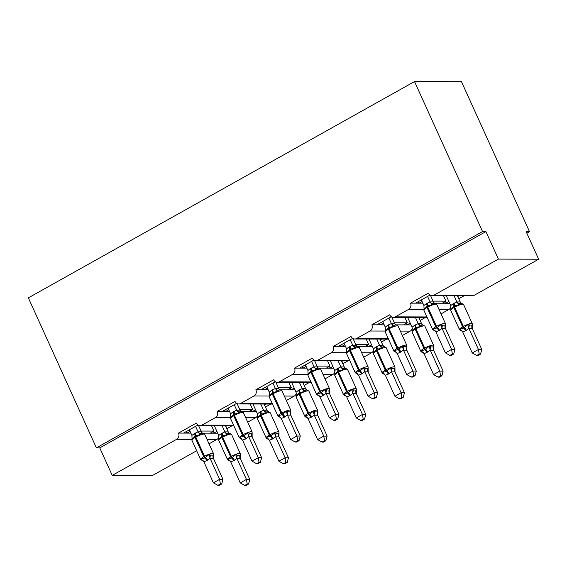 <?xml version="1.0" encoding="UTF-8"?>
<svg xmlns="http://www.w3.org/2000/svg" width="567" height="567" viewBox="0 0 567 567"><rect width="100%" height="100%" fill="white"/><g stroke="black" fill="none" stroke-linecap="round" stroke-linejoin="round"><path stroke-width="0.85" d="M196.678 450.737L152.48 475.493L112.231 475.387L99.749 447.866L96.39 447.859L28.35 297.859L414.52 81.57L461.474 81.691L529.521 231.69L526.162 231.683L538.65 259.211L474.203 295.301A4.621 4.16 90.1 0 1 472.318 295.797L432.075 295.69A4.621 4.16 90.1 0 1 428.368 293.153L410.522 303.147L419.041 303.168L422.089 301.46M526.849 233.193L529.521 231.69M197.996 425.009L183.552 433.096L187.039 433.103L190.087 431.402M410.522 303.147A4.621 4.16 -89.9 0 1 408.672 309.355L395.291 316.854A4.621 4.16 90.1 0 1 393.406 317.35A4.621 4.16 90.1 0 1 389.699 314.805L371.853 324.799A4.621 4.16 -89.9 0 1 370.01 331.015L356.622 338.506A4.621 4.16 90.1 0 1 354.736 339.002A4.621 4.16 90.1 0 1 351.037 336.465L333.19 346.458A4.621 4.16 -89.9 0 1 331.341 352.667L317.959 360.165A4.621 4.16 90.1 0 1 316.074 360.662A4.621 4.16 90.1 0 1 312.367 358.117L294.521 368.118A4.621 4.16 -89.9 0 1 292.678 374.326L279.29 381.825A4.621 4.16 90.1 0 1 277.405 382.321A4.621 4.16 90.1 0 1 273.698 379.777L255.852 389.77A4.621 4.16 -89.9 0 1 254.009 395.979L240.628 403.477A4.621 4.16 90.1 0 1 238.742 403.973A4.621 4.16 90.1 0 1 235.036 401.436L217.189 411.429A4.621 4.16 -89.9 0 1 215.34 417.638L201.958 425.137A4.621 4.16 90.1 0 1 200.073 425.633A4.621 4.16 90.1 0 1 196.366 423.088L178.52 433.082L183.552 433.096M227.083 425.704L225.758 426.441M216.892 431.409L213.738 433.174L217.7 433.188M232.116 425.711L226.786 428.702M236.666 403.35L222.221 411.444L225.709 411.451L228.756 409.743M217.189 411.429L222.221 411.444M265.753 404.044L264.428 404.788M255.561 409.75L252.407 411.522L256.362 411.529M270.785 404.058L265.448 407.042M275.328 381.697L260.884 389.784L264.371 389.791L267.418 388.09M255.852 389.77L260.884 389.784M304.415 382.385L303.09 383.129M294.223 388.097L291.069 389.862L295.031 389.876M309.447 382.399L304.118 385.39M313.998 360.038L299.553 368.125L303.04 368.139L306.088 366.431M294.521 368.118L299.553 368.125M343.085 360.732L341.759 361.477M332.893 366.438L329.739 368.21L333.701 368.217M348.117 360.747L342.787 363.731M352.66 338.379L338.215 346.472L341.71 346.48L344.75 344.771M333.19 346.458L338.215 346.472M381.754 339.073L380.429 339.817M371.555 344.786L368.408 346.55L372.363 346.557M386.779 339.087L381.449 342.078M391.329 316.726L376.885 324.813L380.372 324.827L383.42 323.119M371.853 324.799L376.885 324.813M420.416 317.421L419.091 318.158M410.224 323.126L407.071 324.891L411.032 324.905M425.448 317.435L420.119 320.419M202.419 433.145L210.251 433.167L213.972 431.083L201.051 431.048M187.039 433.103L190.866 433.117M241.081 411.493L248.92 411.507L252.634 409.431L239.713 409.395M225.709 411.451L229.529 411.458M279.751 389.834L287.582 389.855L291.303 387.771L278.383 387.736M264.371 389.791L268.198 389.805M318.413 368.174L326.252 368.196L329.966 366.112L317.052 366.084M303.04 368.139L306.867 368.146M357.082 346.522L364.914 346.543L368.635 344.46L355.715 344.424M341.71 346.48L345.53 346.494M395.752 324.863L403.584 324.884L407.304 322.8L394.384 322.772M380.372 324.827L384.199 324.834M429.999 295.067L415.554 303.161M459.086 295.761L457.76 296.506M448.894 301.474L445.74 303.239L449.695 303.246M464.118 295.776L458.781 298.759M434.414 303.21L442.253 303.232L445.967 301.148L433.046 301.112M419.041 303.168L422.862 303.175M112.231 475.387L176.677 439.297A4.621 4.16 -89.9 0 0 178.52 433.082M99.749 447.866L485.919 231.577L498.4 259.105L433.953 295.194A4.621 4.16 90.1 0 1 432.075 295.69M209.025 443.826L216.927 439.397A4.621 4.16 -89.9 0 0 218.99 436.767M441.027 313.884L448.922 309.462A4.621 4.16 -89.9 0 0 450.992 306.832M402.357 335.544L410.26 331.121A4.621 4.16 -89.9 0 0 412.322 328.484M363.695 357.196L371.591 352.773A4.621 4.16 -89.9 0 0 373.653 350.144M325.026 378.855L332.921 374.433A4.621 4.16 -89.9 0 0 334.991 371.803M286.356 400.508L294.259 396.085A4.621 4.16 -89.9 0 0 296.321 393.455M247.694 422.167L255.589 417.744A4.621 4.16 -89.9 0 0 257.659 415.115M211.505 425.661L213.972 431.083M250.175 404.002L252.634 409.431M288.844 382.349L291.303 387.771M327.506 360.69L329.966 366.112M366.176 339.038L368.635 344.46M404.838 317.378L407.304 322.8M443.507 295.719L445.967 301.148M498.4 259.105L538.65 259.211M414.52 81.57L482.56 231.57L485.919 231.577M96.39 447.859L482.56 231.57M445.428 303.239L444.783 301.814M442.253 303.232L445.74 303.239M406.759 324.891L406.114 323.466M368.096 346.55L367.444 345.126M329.427 368.203L328.782 366.778M290.758 389.862L290.113 388.438M252.095 411.522L251.45 410.09M213.426 433.174L212.781 431.749M403.584 324.884L407.071 324.891M364.914 346.543L368.408 346.55M326.252 368.196L329.739 368.21M287.582 389.855L291.069 389.862M248.92 411.507L252.407 411.522M210.251 433.167L213.738 433.174M418.729 303.168L418.085 301.743M380.06 324.827L379.415 323.396M341.398 346.48L340.746 345.055M302.728 368.139L302.083 366.714M264.059 389.791L263.414 388.367M225.397 411.451L224.752 410.026M186.727 433.103L186.082 431.678M461.481 330.518A3.388 2.707 116.7 0 0 460.61 330.341L459.901 329.158L463.558 328.095L467.895 324.678L472.183 325.274L472.091 324.685M479.207 354.099L476.734 355.488L478.073 355.488L480.547 354.106L479.207 354.099L478.442 349.478L468.909 328.463L465.62 330.816L462.707 331.936L472.24 352.95L478.442 349.478L481.794 349.485L472.318 328.598L468.966 328.591M461.956 330.66C461.091 330.951 460.262 330.596 459.468 329.597A6.627 1.304 -24.4 0 1 462.615 326.854L463.359 326.436A6.627 1.304 -24.4 0 1 471.574 323.459A6.627 1.304 -24.4 0 1 472.283 323.707L472.318 328.598A3.388 3.111 47.5 0 1 472.183 325.274M446.286 295.726L450.744 305.563L453.288 303.628L456.91 301.956L460.206 301.963L461.34 303.359M454.068 295.747L456.889 301.97A3.388 3.111 47.5 0 0 459.887 303.692L458.916 304.876L454.436 305.932A1.538 0.595 60.7 0 0 454.621 307.172L453.876 307.59A6.627 1.304 155.6 0 0 450.73 310.333L459.468 329.597M457.42 295.761L460.241 301.977M454.032 303.217A3.388 1.318 60.7 0 1 454.436 305.932L450.921 309.348L450.822 308.767M459.887 303.692L461.602 303.345L463.544 304.444A6.627 1.304 155.6 0 0 462.835 304.195A6.627 1.304 155.6 0 0 454.621 307.172L463.359 326.436A1.538 0.595 60.7 0 0 464.302 327.676A3.388 1.318 60.7 0 1 466.365 330.398M458.916 304.876L456.945 302.091M450.744 305.563L450.921 309.348M468.909 328.463L467.895 324.678M462.707 331.936L459.901 329.158M481.794 349.485L480.547 354.106M476.734 355.488L472.24 352.95M434.237 303.31L433.053 303.621L432.082 304.805L427.603 305.868L424.088 309.284L423.988 308.696M434.74 330.611L433.776 330.27L433.068 329.087L436.725 328.024L441.062 324.608L442.841 325.196L445.357 325.203L445.258 324.622M452.374 354.028L449.9 355.417L451.24 355.424L453.713 354.035L452.374 354.028L451.608 349.407L445.407 352.88L435.874 331.872L438.787 330.745L442.076 328.399L451.608 349.407L454.961 349.414L445.485 328.527L442.132 328.52M435.123 330.589L432.635 329.526A6.627 1.304 -24.4 0 1 435.789 326.783L436.526 326.365A6.627 1.304 -24.4 0 1 444.741 323.388A6.627 1.304 -24.4 0 1 445.449 323.637L445.485 328.527M427.575 296.428L430.055 301.899L433.372 301.892L434.244 303.047M430.417 295.308L433.408 301.906M421.373 299.893L423.91 305.493L426.455 303.565L430.055 301.899A3.388 3.111 -132.5 0 0 433.053 303.621M424.088 309.284L423.91 305.493M430.112 302.02L432.082 304.805M433.068 329.087L435.874 331.872M441.062 324.608L442.076 328.399M445.407 352.88L449.9 355.417M453.713 354.035L454.961 349.414M396.461 352.249L393.966 351.186A6.627 1.304 -24.4 0 1 397.12 348.443L397.864 348.025A6.627 1.304 -24.4 0 1 406.078 345.048A6.627 1.304 -24.4 0 1 406.78 345.296L398.041 326.025C397.247 325.026 396.418 324.678 395.553 324.969L394.384 325.281L393.413 326.457L388.941 327.52L385.418 330.937L385.326 330.355M396.071 352.27L395.114 351.93L394.405 350.739L398.799 349.265L402.4 346.267L406.688 346.862L406.589 346.274M413.712 375.687L411.231 377.076L412.57 377.076L415.051 375.687L413.712 375.687L412.939 371.066L406.745 374.532L397.212 353.524L400.125 352.405L403.413 350.052L412.939 371.066L416.291 371.073L406.822 350.186L403.463 350.179M406.78 345.296L406.822 350.186M388.905 318.08L391.386 323.559L394.71 323.544L395.575 324.7M391.747 316.96L394.745 323.566M382.711 321.553L385.248 327.152L387.793 325.217L391.386 323.559M385.418 330.937L385.248 327.152M391.45 323.679L393.413 326.457M394.405 350.739L397.212 353.524M402.4 346.267L403.413 350.052M406.745 374.532L411.231 377.076M415.051 375.687L416.291 371.073M357.791 373.901L355.303 372.845A6.627 1.304 -24.4 0 1 358.45 370.095L359.195 369.677A6.627 1.304 -24.4 0 1 367.409 366.7A6.627 1.304 -24.4 0 1 368.118 366.948L359.379 347.684C358.585 346.685 357.749 346.331 356.884 346.621L355.715 346.933L354.751 348.117L350.271 349.18L346.756 352.596L346.657 352.008M357.408 373.922L356.445 373.582L355.736 372.399L359.393 371.335L363.731 367.919L365.502 368.507L368.018 368.515L367.926 367.933M375.042 397.339L372.569 398.729L373.908 398.736L376.382 397.347L375.042 397.339L374.27 392.718L368.075 396.191L358.542 375.184L362.2 373.646L364.744 371.711L374.27 392.718L377.629 392.733L368.153 371.846L364.801 371.832M368.118 366.948L368.153 371.846M350.243 339.739L352.724 345.211L356.041 345.204L356.905 346.359M353.078 338.619L356.076 345.225M344.041 343.212L346.579 348.811L349.123 346.876L352.724 345.211M346.756 352.596L346.579 348.811M352.78 345.338L354.751 348.117M355.736 372.399L358.542 375.184M363.731 367.919L364.744 371.711M368.075 396.191L372.569 398.729M376.382 397.347L377.629 392.733M319.129 395.56L316.634 394.497A6.627 1.304 -24.4 0 1 319.788 391.754L320.532 391.336A6.627 1.304 -24.4 0 1 328.747 388.36A6.627 1.304 -24.4 0 1 329.448 388.608L320.709 369.337C319.916 368.344 319.086 367.99 318.222 368.281L317.052 368.593L316.081 369.776L311.609 370.832L308.087 374.248L307.994 373.667M318.739 395.582L317.775 395.242L317.073 394.058L320.724 392.995L325.068 389.579L329.356 390.174L329.257 389.586M336.38 418.999L333.899 420.388L335.239 420.388L337.719 419.006L336.38 418.999L335.607 414.378L329.413 417.851L319.88 396.836L322.793 395.716L326.075 393.363L335.607 414.378L338.96 414.385L329.484 393.498L326.131 393.491M329.448 388.608L329.484 393.498M311.574 361.399L314.054 366.87L317.378 366.863L318.243 368.018M314.416 360.272L317.414 366.877M305.379 364.864L307.916 370.464L310.461 368.529L314.054 366.87M308.087 374.248L307.916 370.464M314.118 366.991L316.081 369.776M317.073 394.058L319.88 396.836M325.068 389.579L326.075 393.363M329.413 417.851L333.899 420.388M337.719 419.006L338.96 414.385M279.566 389.933L278.383 390.245L277.419 391.428L272.94 392.492L269.424 395.908L269.325 395.319M280.077 417.241L279.113 416.894L278.404 415.71L282.061 414.647L286.399 411.231L288.171 411.826L290.687 411.826L290.595 411.245M297.71 440.658L295.237 442.04L296.576 442.047L299.05 440.658L297.71 440.658L296.938 436.03L290.743 439.503L281.211 418.496L284.124 417.376L287.412 415.023L296.938 436.03L300.297 436.044L290.821 415.157L287.462 415.143M280.459 417.213L277.972 416.157A6.627 1.304 -24.4 0 1 281.119 413.407L281.863 412.996A6.627 1.304 -24.4 0 1 290.077 410.019A6.627 1.304 -24.4 0 1 290.786 410.26L290.821 415.157M272.904 383.051L275.392 388.523L278.709 388.515L279.574 389.671M275.746 381.931L278.744 388.537M266.71 386.524L269.247 392.123L271.791 390.188L275.392 388.523M269.424 395.908L269.247 392.123M275.449 388.65L277.419 391.428M278.404 415.71L281.211 418.496M286.399 411.231L287.412 415.023M290.743 439.503L295.237 442.04M299.05 440.658L300.297 436.044M422.812 352.178A3.388 2.707 116.7 0 0 421.94 352.001L421.238 350.81L424.889 349.747L429.233 346.331L431.005 346.926L433.521 346.933L433.422 346.345M440.545 375.758L438.064 377.14L439.404 377.147L441.884 375.758L440.545 375.758L439.772 371.137L430.247 350.123L426.958 352.476L424.045 353.595L433.578 374.603L439.772 371.137L443.125 371.144L433.649 350.257L430.296 350.25M423.294 352.313C422.429 352.61 421.593 352.256 420.799 351.257A6.627 1.304 -24.4 0 1 423.953 348.507L424.697 348.095A6.627 1.304 -24.4 0 1 432.912 345.119A6.627 1.304 -24.4 0 1 433.613 345.36L433.649 350.257A3.388 3.111 47.5 0 1 433.521 346.933M407.623 317.385L412.081 327.223L414.626 325.288L418.24 323.608L421.543 323.615L422.67 325.011M415.398 317.407L418.219 323.629A3.388 3.111 47.5 0 0 421.217 325.345L420.246 326.528L415.774 327.591A1.538 0.595 60.7 0 0 415.958 328.825L415.214 329.243A6.627 1.304 155.6 0 0 412.06 331.993L420.799 351.257M418.751 317.414L421.579 323.637M415.37 324.87A3.388 1.318 60.7 0 1 415.774 327.591L412.252 331.008L412.159 330.419M421.217 325.345L422.932 325.004L424.874 326.096A6.627 1.304 155.6 0 0 424.173 325.848A6.627 1.304 155.6 0 0 415.958 328.825L424.697 348.095A1.538 0.595 60.7 0 0 425.633 349.329A3.388 1.318 60.7 0 1 427.702 352.057M420.246 326.528L418.283 323.75M412.081 327.223L412.252 331.008M430.247 350.123L429.233 346.331M424.045 353.595L421.238 350.81M443.125 371.144L441.884 375.758M438.064 377.14L433.578 374.603M384.142 373.83A3.388 2.707 116.7 0 0 383.278 373.653L382.569 372.469L386.226 371.406L390.564 367.99L392.336 368.578L394.852 368.585L394.76 368.004M401.875 397.41L399.402 398.799L400.741 398.799L403.215 397.417L401.875 397.41L401.103 392.789L391.577 371.775L388.289 374.128L385.376 375.248L394.908 396.262L401.103 392.789L404.462 392.796L394.986 371.909L391.634 371.902M384.624 373.972C383.76 374.263 382.931 373.908 382.137 372.909A6.627 1.304 -24.4 0 1 385.284 370.166L386.028 369.748A6.627 1.304 -24.4 0 1 394.242 366.771A6.627 1.304 -24.4 0 1 394.951 367.019L394.986 371.909M368.954 339.045L373.412 348.875L375.956 346.94L379.571 345.268L382.874 345.275L384.008 346.671M376.736 339.059L379.557 345.282A3.388 3.111 47.5 0 0 382.548 347.004L381.584 348.188L377.105 349.251A1.538 0.595 60.7 0 0 377.289 350.484L376.545 350.902A6.627 1.304 155.6 0 0 373.398 353.645L382.137 372.909M380.088 339.073L382.909 345.289M376.701 346.529A3.388 1.318 60.7 0 1 377.105 349.251L373.589 352.667L373.49 352.079M382.548 347.004L384.27 346.657L386.212 347.755A6.627 1.304 155.6 0 0 385.503 347.507A6.627 1.304 155.6 0 0 377.289 350.484L386.028 369.748A1.538 0.595 60.7 0 0 386.97 370.988A3.388 1.318 60.7 0 1 389.033 373.71M381.584 348.188L379.614 345.402M373.412 348.875L373.589 352.667M391.577 371.775L390.564 367.99M385.376 375.248L382.569 372.469M404.462 392.796L403.215 397.417M399.402 398.799L394.908 396.262M345.48 395.49A3.388 2.707 116.7 0 0 344.608 395.312L343.907 394.122L348.301 392.647L351.901 389.649L356.189 390.245L356.09 389.657M363.206 419.07L360.732 420.459L362.072 420.459L364.546 419.07L363.206 419.07L362.441 414.449L352.908 393.434L349.619 395.787L346.706 396.907L356.246 417.914L362.441 414.449L365.793 414.456L356.317 393.569L352.965 393.562M345.955 395.631C345.09 395.922 344.261 395.568 343.467 394.568A6.627 1.304 -24.4 0 1 346.621 391.825L347.365 391.407A6.627 1.304 -24.4 0 1 355.573 388.43A6.627 1.304 -24.4 0 1 356.282 388.678L356.317 393.569M330.285 360.697L334.75 370.534L337.294 368.6L340.909 366.92L344.204 366.927L345.338 368.33M338.067 360.718L340.887 366.941M341.419 360.725L344.24 366.948M356.282 388.678L347.543 369.408L345.601 368.316L343.885 368.663L342.915 369.84L338.442 370.903L334.92 374.319L334.821 373.738M342.915 369.84L340.944 367.062M334.75 370.534L334.92 374.319M352.908 393.434L351.901 389.649M346.706 396.907L343.907 394.122M365.793 414.456L364.546 419.07M360.732 420.459L356.246 417.914M306.811 417.149A3.388 2.707 116.7 0 0 305.946 416.965L305.237 415.781L308.895 414.718L313.232 411.302L315.004 411.89L317.52 411.897L317.428 411.316M324.544 440.722L322.063 442.111L323.41 442.118L325.883 440.729L324.544 440.722L323.771 436.101L314.246 415.094L311.701 417.028L308.044 418.566L317.577 439.574L323.771 436.101L327.124 436.108L317.655 415.221L314.295 415.214M307.293 417.284C306.428 417.574 305.599 417.22 304.798 416.228A6.627 1.304 -24.4 0 1 307.952 413.478L308.696 413.059A6.627 1.304 -24.4 0 1 316.91 410.083A6.627 1.304 -24.4 0 1 317.619 410.331L317.655 415.221M291.622 382.356L296.08 392.194L298.625 390.259L302.239 388.579L305.542 388.586L306.676 389.983M299.397 382.378L302.225 388.593M302.757 382.385L305.578 388.608M317.619 410.331L308.873 391.067L306.931 389.976L305.216 390.316L304.245 391.499L299.029 392.974L296.25 395.979L296.158 395.39M304.245 391.499L302.282 388.721M296.08 392.194L296.25 395.979M314.246 415.094L313.232 411.302M308.044 418.566L305.237 415.781M327.124 436.108L325.883 440.729M322.063 442.111L317.577 439.574M240.904 411.585L239.721 411.904L238.75 413.088L234.27 414.144L230.755 417.56L230.656 416.979M241.407 438.893L240.443 438.553L239.735 437.37L243.392 436.307L247.729 432.89L252.024 433.486L251.925 432.897M259.041 462.311L256.567 463.7L257.907 463.7L260.381 462.318L259.041 462.311L258.276 457.689L252.074 461.162L242.541 440.148L245.454 439.028L248.743 436.675L258.276 457.689L261.628 457.697L252.152 436.81L248.8 436.803M241.79 438.872L239.302 437.809A6.627 1.304 -24.4 0 1 242.456 435.066L243.193 434.648A6.627 1.304 -24.4 0 1 251.408 431.671A6.627 1.304 -24.4 0 1 252.117 431.919L252.152 436.81M234.242 404.71L236.722 410.182L240.039 410.175L240.911 411.33M237.084 403.584L240.075 410.189M228.04 408.176L230.578 413.775L233.122 411.84L236.722 410.182M230.755 417.56L230.578 413.775M236.779 410.302L238.75 413.088M239.735 437.37L242.541 440.148M247.729 432.89L248.743 436.675M252.074 461.162L256.567 463.7M260.381 462.318L261.628 457.697M268.148 438.801A3.388 2.707 116.7 0 0 267.277 438.624L266.568 437.441L270.969 435.959L274.563 432.961L278.858 433.557L278.758 432.968M285.874 462.381L283.401 463.771L284.74 463.771L287.214 462.388L285.874 462.381L285.109 457.76L275.576 436.746L272.288 439.099L269.375 440.219L278.907 461.233L285.109 457.76L288.461 457.767L278.985 436.881L275.633 436.873M268.623 438.943C267.759 439.234 266.929 438.879 266.136 437.88A6.627 1.304 -24.4 0 1 269.282 435.137L270.027 434.719A6.627 1.304 -24.4 0 1 278.241 431.742A6.627 1.304 -24.4 0 1 278.95 431.99L278.985 436.881M252.953 404.009L257.411 413.846L259.955 411.911L263.577 410.232L266.873 410.246L268.007 411.642M260.735 404.03L263.556 410.253M264.087 404.037L266.908 410.26M278.95 431.99L270.211 412.719L268.269 411.628L266.554 411.975L265.583 413.152L261.103 414.215L257.588 417.631L257.489 417.05M265.583 413.152L263.612 410.373M257.411 413.846L257.588 417.631M275.576 436.746L274.563 432.961M269.375 440.219L266.568 437.441M288.461 457.767L287.214 462.388M283.401 463.771L278.907 461.233M202.235 433.245L201.051 433.557L200.08 434.74L195.608 435.803L192.085 439.219L191.993 438.631M202.745 460.553L201.781 460.213L201.072 459.022L204.722 457.959L209.067 454.543L210.839 455.138L213.355 455.145L213.256 454.557M220.379 483.97L217.898 485.352L219.238 485.359L221.718 483.97L220.379 483.97L219.606 479.349L213.412 482.815L203.879 461.807L206.792 460.688L210.081 458.334L219.606 479.349L222.959 479.356L213.49 458.469L210.13 458.462M203.128 460.524L200.633 459.468A6.627 1.304 -24.4 0 1 203.787 456.719L204.531 456.307A6.627 1.304 -24.4 0 1 212.745 453.331A6.627 1.304 -24.4 0 1 213.447 453.572L213.49 458.469M195.572 426.363L198.06 431.841L201.377 431.827L202.242 432.982M198.415 425.243L201.413 431.848M189.378 429.836L191.915 435.435L194.46 433.5L198.06 431.841M192.085 439.219L191.915 435.435M198.117 431.962L200.08 434.74M201.072 459.022L203.879 461.807M209.067 454.543L210.081 458.334M213.412 482.815L217.898 485.352M221.718 483.97L222.959 479.356M229.479 460.461A3.388 2.707 116.7 0 0 228.614 460.276L227.906 459.093L231.556 458.03L235.9 454.614L237.672 455.202L240.188 455.209L240.089 454.628M247.212 484.041L244.731 485.423L246.071 485.43L248.552 484.041L247.212 484.041L246.439 479.413L236.914 458.405L234.369 460.34L230.712 461.878L240.245 482.886L246.439 479.413L249.792 479.427L240.316 458.54L236.963 458.526M229.961 460.595C229.096 460.886 228.267 460.539 227.466 459.539A6.627 1.304 -24.4 0 1 230.62 456.789L231.364 456.378A6.627 1.304 -24.4 0 1 239.579 453.402A6.627 1.304 -24.4 0 1 240.28 453.643L240.316 458.54M214.291 425.668L218.749 435.506L221.293 433.571L224.908 431.891L228.21 431.898L229.337 433.294M222.066 425.689L224.886 431.905M225.425 425.697L228.246 431.919M240.28 453.643L231.542 434.379L229.6 433.287L227.884 433.627L226.913 434.811L222.441 435.874L218.919 439.29L218.827 438.702M226.913 434.811L224.95 432.033M218.749 435.506L218.919 439.29M236.914 458.405L235.9 454.614M230.712 461.878L227.906 459.093M249.792 479.427L248.552 484.041M244.731 485.423L240.245 482.886M176.677 439.297L191.745 439.333M207.012 439.375L216.927 439.397M201.958 425.137L233.59 425.215M215.34 417.638L230.415 417.681M245.674 417.716L255.589 417.744M240.628 403.477L272.259 403.562M254.009 395.979L269.077 396.021M284.343 396.064L294.259 396.085M279.29 381.825L310.922 381.903M292.678 374.326L307.746 374.362M323.006 374.404L332.921 374.433M317.959 360.165L349.591 360.251M331.341 352.667L346.409 352.709M361.675 352.745L371.591 352.773M356.622 338.506L388.253 338.591M370.01 331.015L385.078 331.05M400.337 331.093L410.26 331.121M395.291 316.854L426.923 316.939M408.672 309.355L423.747 309.398M439.007 309.433L448.922 309.462M433.953 295.194L474.203 295.301M465.62 330.816A3.388 1.318 60.7 0 0 463.558 328.095A1.538 0.595 -119.3 0 1 462.615 326.854L453.876 307.59A1.538 0.595 -119.3 0 1 453.692 306.35A3.388 1.318 60.7 0 0 453.288 303.628M461.233 303.359A3.388 2.707 116.7 0 1 460.206 301.963M469.001 328.612A3.388 2.707 116.7 0 1 469.667 325.267M426.455 303.565A3.388 1.318 -119.3 0 1 426.859 306.279A1.538 0.595 60.7 0 0 427.043 307.52A6.627 1.304 155.6 0 0 423.896 310.262L424.059 308.257M445.449 323.637L436.71 304.373A6.627 1.304 155.6 0 0 436.002 304.125A6.627 1.304 155.6 0 0 427.787 307.101L427.043 307.52L435.789 326.783A1.538 0.595 60.7 0 0 436.725 328.024A3.388 1.318 -119.3 0 1 438.787 330.745M439.531 330.327A3.388 1.318 -119.3 0 0 437.469 327.606A1.538 0.595 -119.3 0 1 436.526 326.365L427.787 307.101A1.538 0.595 -119.3 0 1 427.603 305.868A3.388 1.318 -119.3 0 0 427.199 303.147M433.372 301.892A3.388 2.707 -63.3 0 0 434.4 303.295M434.648 330.448A3.388 2.707 -63.3 0 0 433.776 330.27M442.841 325.196A3.388 2.707 -63.3 0 0 442.168 328.541M445.357 325.203A3.388 3.111 -132.5 0 0 445.464 328.548M387.793 325.217A3.388 1.318 -119.3 0 1 388.197 327.939A1.538 0.595 60.7 0 0 388.381 329.172A6.627 1.304 155.6 0 0 385.227 331.922L385.39 329.909M398.041 326.025A6.627 1.304 155.6 0 0 397.339 325.784A6.627 1.304 155.6 0 0 389.125 328.761L388.381 329.172L397.12 348.443A1.538 0.595 60.7 0 0 398.055 349.676A3.388 1.318 -119.3 0 1 400.125 352.405M400.869 351.987A3.388 1.318 -119.3 0 0 398.799 349.265A1.538 0.595 -119.3 0 1 397.864 348.025L389.125 328.761A1.538 0.595 -119.3 0 1 388.941 327.52A3.388 1.318 -119.3 0 0 388.537 324.799M391.407 323.537A3.388 3.111 -132.5 0 0 394.384 325.281M394.71 323.544A3.388 2.707 -63.3 0 0 395.731 324.948M395.979 352.107A3.388 2.707 -63.3 0 0 395.114 351.93M404.172 346.855A3.388 2.707 -63.3 0 0 403.498 350.193M406.688 346.862A3.388 3.111 -132.5 0 0 406.801 350.2M349.123 346.876A3.388 1.318 -119.3 0 1 349.527 349.591A1.538 0.595 60.7 0 0 349.711 350.831A6.627 1.304 155.6 0 0 346.565 353.574L346.728 351.568M359.379 347.684A6.627 1.304 155.6 0 0 358.67 347.436A6.627 1.304 155.6 0 0 350.456 350.413L349.711 350.831L358.45 370.095A1.538 0.595 60.7 0 0 359.393 371.335A3.388 1.318 -119.3 0 1 361.455 374.057M362.2 373.646A3.388 1.318 -119.3 0 0 360.137 370.917A1.538 0.595 -119.3 0 1 359.195 369.677L350.456 350.413A1.538 0.595 -119.3 0 1 350.271 349.18A3.388 1.318 -119.3 0 0 349.867 346.458M352.745 345.197A3.388 3.111 -132.5 0 0 355.715 346.933M356.041 345.204A3.388 2.707 -63.3 0 0 357.068 346.607M357.316 373.766A3.388 2.707 -63.3 0 0 356.445 373.582M365.502 368.507A3.388 2.707 -63.3 0 0 364.836 371.853M368.018 368.515A3.388 3.111 -132.5 0 0 368.132 371.86M310.461 368.529A3.388 1.318 -119.3 0 1 310.865 371.25A1.538 0.595 60.7 0 0 311.049 372.484A6.627 1.304 155.6 0 0 307.895 375.234L308.058 373.228M320.709 369.337A6.627 1.304 155.6 0 0 320.001 369.096A6.627 1.304 155.6 0 0 311.793 372.072L311.049 372.484L319.788 391.754A1.538 0.595 60.7 0 0 320.724 392.995A3.388 1.318 -119.3 0 1 322.793 395.716M323.53 395.298A3.388 1.318 -119.3 0 0 321.468 392.577A1.538 0.595 -119.3 0 1 320.532 391.336L311.793 372.072A1.538 0.595 -119.3 0 1 311.609 370.832A3.388 1.318 -119.3 0 0 311.205 368.111M314.075 366.849A3.388 3.111 -132.5 0 0 317.052 368.593M317.378 366.863A3.388 2.707 -63.3 0 0 318.399 368.259M318.647 395.419A3.388 2.707 -63.3 0 0 317.775 395.242M326.84 390.167A3.388 2.707 -63.3 0 0 326.167 393.505M329.356 390.174A3.388 3.111 -132.5 0 0 329.47 393.519M271.791 390.188A3.388 1.318 -119.3 0 1 272.195 392.91A1.538 0.595 60.7 0 0 272.38 394.143A6.627 1.304 155.6 0 0 269.226 396.886L269.389 394.88M290.786 410.26L282.047 390.996A6.627 1.304 155.6 0 0 281.338 390.748A6.627 1.304 155.6 0 0 273.124 393.725L272.38 394.143L281.119 413.407A1.538 0.595 60.7 0 0 282.061 414.647A3.388 1.318 -119.3 0 1 284.124 417.376M284.868 416.958A3.388 1.318 -119.3 0 0 282.805 414.229A1.538 0.595 -119.3 0 1 281.863 412.996L273.124 393.725A1.538 0.595 -119.3 0 1 272.94 392.492A3.388 1.318 -119.3 0 0 272.536 389.77M275.406 388.508A3.388 3.111 -132.5 0 0 278.383 390.245M278.709 388.515A3.388 2.707 -63.3 0 0 279.737 389.919M279.978 417.078A3.388 2.707 -63.3 0 0 279.113 416.894M288.171 411.826A3.388 2.707 -63.3 0 0 287.497 415.164M290.687 411.826A3.388 3.111 -132.5 0 0 290.8 415.172M426.958 352.476A3.388 1.318 60.7 0 0 424.889 349.747A1.538 0.595 -119.3 0 1 423.953 348.507L415.214 329.243A1.538 0.595 -119.3 0 1 415.03 328.01A3.388 1.318 60.7 0 0 414.626 325.288M422.564 325.019A3.388 2.707 116.7 0 1 421.543 323.615M430.332 350.264A3.388 2.707 116.7 0 1 431.005 346.926M388.289 374.128A3.388 1.318 60.7 0 0 386.226 371.406A1.538 0.595 -119.3 0 1 385.284 370.166L376.545 350.902A1.538 0.595 -119.3 0 1 376.36 349.662A3.388 1.318 60.7 0 0 375.956 346.94M383.902 346.678A3.388 2.707 116.7 0 1 382.874 345.275M394.965 371.931A3.388 3.111 47.5 0 1 394.852 368.585M391.669 371.924A3.388 2.707 116.7 0 1 392.336 368.578M347.543 369.408A6.627 1.304 155.6 0 0 346.834 369.16A6.627 1.304 155.6 0 0 338.619 372.143L337.882 372.554A6.627 1.304 155.6 0 0 334.728 375.304L343.467 394.568M349.619 395.787A3.388 1.318 60.7 0 0 347.557 393.059A1.538 0.595 -119.3 0 1 346.621 391.825L337.882 372.554A1.538 0.595 -119.3 0 1 337.698 371.321A3.388 1.318 60.7 0 0 337.294 368.6M350.363 395.369A3.388 1.318 60.7 0 0 348.301 392.647A1.538 0.595 60.7 0 1 347.365 391.407L338.619 372.143A1.538 0.595 60.7 0 1 338.442 370.903A3.388 1.318 60.7 0 0 338.031 368.181M345.232 368.33A3.388 2.707 116.7 0 1 344.204 366.927M343.885 368.663A3.388 3.111 47.5 0 1 340.909 366.92M356.303 393.583A3.388 3.111 47.5 0 1 356.189 390.245M353 393.576A3.388 2.707 116.7 0 1 353.673 390.238M308.873 391.067A6.627 1.304 155.6 0 0 308.172 390.819A6.627 1.304 155.6 0 0 299.957 393.796L299.213 394.214A6.627 1.304 155.6 0 0 296.059 396.957L304.798 416.228M310.957 417.44A3.388 1.318 60.7 0 0 308.895 414.718A1.538 0.595 -119.3 0 1 307.952 413.478L299.213 394.214A1.538 0.595 -119.3 0 1 299.029 392.974A3.388 1.318 60.7 0 0 298.625 390.259M311.701 417.028A3.388 1.318 60.7 0 0 309.632 414.3A1.538 0.595 60.7 0 1 308.696 413.059L299.957 393.796A1.538 0.595 60.7 0 1 299.773 392.562A3.388 1.318 60.7 0 0 299.369 389.841M306.563 389.99A3.388 2.707 116.7 0 1 305.542 388.586M305.216 390.316A3.388 3.111 47.5 0 1 302.239 388.579M317.633 415.242A3.388 3.111 47.5 0 1 317.52 411.897M314.331 415.235A3.388 2.707 116.7 0 1 315.004 411.89M233.122 411.84A3.388 1.318 -119.3 0 1 233.533 414.562A1.538 0.595 60.7 0 0 233.71 415.802A6.627 1.304 155.6 0 0 230.563 418.545L230.726 416.539M252.117 431.919L243.378 412.656A6.627 1.304 155.6 0 0 242.669 412.407A6.627 1.304 155.6 0 0 234.454 415.384L233.71 415.802L242.456 435.066A1.538 0.595 60.7 0 0 243.392 436.307A3.388 1.318 -119.3 0 1 245.454 439.028M246.198 438.61A3.388 1.318 -119.3 0 0 244.136 435.888A1.538 0.595 -119.3 0 1 243.193 434.648L234.454 415.384A1.538 0.595 -119.3 0 1 234.27 414.144A3.388 1.318 -119.3 0 0 233.866 411.429M236.744 410.168A3.388 3.111 -132.5 0 0 239.721 411.904M240.039 410.175A3.388 2.707 -63.3 0 0 241.067 411.571M241.315 438.73A3.388 2.707 -63.3 0 0 240.443 438.553M249.508 433.479A3.388 2.707 -63.3 0 0 248.835 436.817M252.024 433.486A3.388 3.111 -132.5 0 0 252.131 436.831M270.211 412.719A6.627 1.304 155.6 0 0 269.502 412.478A6.627 1.304 155.6 0 0 261.288 415.455L260.544 415.866A6.627 1.304 155.6 0 0 257.397 418.616L266.136 437.88M272.288 439.099A3.388 1.318 60.7 0 0 270.225 436.37A1.538 0.595 -119.3 0 1 269.282 435.137L260.544 415.866A1.538 0.595 -119.3 0 1 260.359 414.633A3.388 1.318 60.7 0 0 259.955 411.911M273.032 438.681A3.388 1.318 60.7 0 0 270.969 435.959A1.538 0.595 60.7 0 1 270.027 434.719L261.288 415.455A1.538 0.595 60.7 0 1 261.103 414.215A3.388 1.318 60.7 0 0 260.7 411.493M267.9 411.642A3.388 2.707 116.7 0 1 266.873 410.246M266.554 411.975A3.388 3.111 47.5 0 1 263.577 410.232M278.964 436.902A3.388 3.111 47.5 0 1 278.858 433.557M275.668 436.888A3.388 2.707 116.7 0 1 276.335 433.549M194.46 433.5A3.388 1.318 -119.3 0 1 194.864 436.221A1.538 0.595 60.7 0 0 195.048 437.455A6.627 1.304 155.6 0 0 191.894 440.205L192.057 438.192M213.447 453.572L204.708 434.308A6.627 1.304 155.6 0 0 204.007 434.06A6.627 1.304 155.6 0 0 195.792 437.037L195.048 437.455L203.787 456.719A1.538 0.595 60.7 0 0 204.722 457.959A3.388 1.318 -119.3 0 1 206.792 460.688M207.536 460.269A3.388 1.318 -119.3 0 0 205.467 457.541A1.538 0.595 -119.3 0 1 204.531 456.307L195.792 437.037A1.538 0.595 -119.3 0 1 195.608 435.803A3.388 1.318 -119.3 0 0 195.204 433.082M198.074 431.82A3.388 3.111 -132.5 0 0 201.051 433.557M201.377 431.827A3.388 2.707 -63.3 0 0 202.398 433.231M202.646 460.39A3.388 2.707 -63.3 0 0 201.781 460.213M210.839 455.138A3.388 2.707 -63.3 0 0 210.166 458.476M213.355 455.145A3.388 3.111 -132.5 0 0 213.468 458.483M231.542 434.379A6.627 1.304 155.6 0 0 230.84 434.131A6.627 1.304 155.6 0 0 222.625 437.107L221.881 437.526A6.627 1.304 155.6 0 0 218.727 440.268L227.466 459.539M233.625 460.751A3.388 1.318 60.7 0 0 231.556 458.03A1.538 0.595 -119.3 0 1 230.62 456.789L221.881 437.526A1.538 0.595 -119.3 0 1 221.697 436.292A3.388 1.318 60.7 0 0 221.293 433.571M234.369 460.34A3.388 1.318 60.7 0 0 232.3 457.612A1.538 0.595 60.7 0 1 231.364 456.378L222.625 437.107A1.538 0.595 60.7 0 1 222.441 435.874A3.388 1.318 60.7 0 0 222.037 433.153M229.231 433.301A3.388 2.707 116.7 0 1 228.21 431.898M227.884 433.627A3.388 3.111 47.5 0 1 224.908 431.891M240.302 458.554A3.388 3.111 47.5 0 1 240.188 455.209M236.999 458.547A3.388 2.707 116.7 0 1 237.672 455.202M393.406 317.35L427.149 317.435M354.736 339.002L388.48 339.094M316.074 360.662L349.818 360.747M277.405 382.321L311.148 382.406M238.742 403.973L272.486 404.058M200.073 425.633L233.817 425.718M472.283 323.707L463.544 304.444M450.893 308.328L450.73 310.333M432.635 329.526L423.896 310.262M434.216 303.31C435.087 303.019 435.917 303.373 436.71 304.373M393.966 351.186L385.227 331.922M355.303 372.845L346.565 353.574M316.634 394.497L307.895 375.234M277.972 416.157L269.226 396.886M279.552 389.94C280.417 389.642 281.246 389.997 282.047 390.996M433.613 345.36L424.874 326.096M412.223 329.98L412.06 331.993M394.951 367.019L386.212 347.755M373.561 351.639L373.398 353.645M334.891 373.292L334.728 375.304M296.222 394.951L296.059 396.957M239.302 437.809L230.563 418.545M240.883 411.592C241.755 411.302 242.584 411.656 243.378 412.656M257.56 416.603L257.397 418.616M200.633 459.468L191.894 440.205M202.221 433.252C203.085 432.954 203.914 433.308 204.708 434.308M218.89 438.263L218.727 440.268"/></g></svg>
